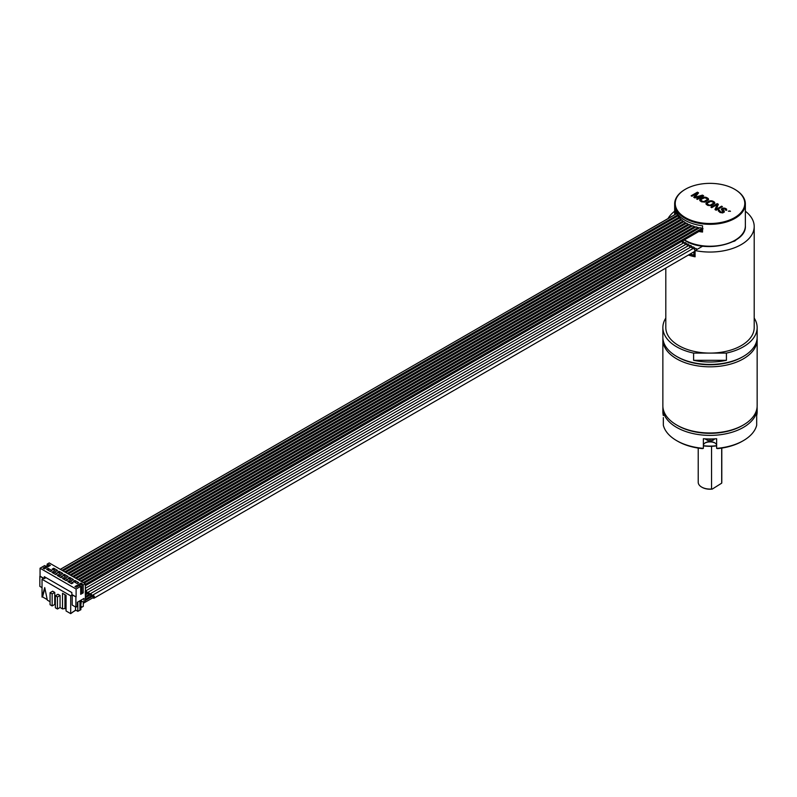 <?xml version="1.0" encoding="UTF-8"?>
<svg xmlns="http://www.w3.org/2000/svg" width="797" height="797" viewBox="0 0 797 797"><rect width="100%" height="100%" fill="white"/><g stroke="black" fill="none" stroke-linecap="round" stroke-linejoin="round"><path stroke-width="1.2" d="M695.074 255.538A42.131 24.328 180 0 1 689.893 254.163M688.369 255.04A44.194 25.514 0 0 0 695.074 256.803L695.074 250.547L702.695 246.153M695.074 251.513L693.898 252.191A41.843 24.159 0 0 0 695.074 252.47M690.102 254.034A41.843 24.159 0 0 0 693.898 255.08L693.898 252.191M693.041 252.34L693.898 252.838M92.91 597.75A1.654 0.956 -120 0 0 93.289 598.049A1.654 0.956 -120 0 0 94.116 598.129A1.654 0.956 -120 0 0 94.365 596.804A1.654 0.956 -120 0 0 93.289 595.349A1.654 0.956 -120 0 0 92.462 595.269A1.654 0.956 -120 0 0 92.193 596.505M93.289 597.292L93.807 596.993L92.781 596.405M682.611 240.873L684.264 242.677M685.281 244.709A1.654 0.956 -120 0 0 684.175 243.145A1.654 0.956 -120 0 0 683.348 243.065L685.53 242.587L686.855 244.012M687.672 246.094A1.654 0.956 -120 0 0 686.566 244.53A1.654 0.956 -120 0 0 685.739 244.45L688.05 243.992L689.415 245.356M690.491 245.466L692.105 246.711M694.157 247.518L694.645 248.086M702.536 231.319A34.132 19.706 180 0 1 699.876 230.911M676.484 212.341L676.484 213.576M85.269 584.46L702.227 228.261L699.876 227.673L84.213 583.125M702.227 228.261L703.054 228.789M60.303 569.327L676.693 213.656M62.076 570.353L677.48 215.051L676.822 213.486L60.393 569.377M677.48 215.051L677.888 216.027M64.726 571.877L678.954 217.252L678.078 215.818L63.043 570.901M678.954 217.252L679.472 218.159M67.366 573.402L680.787 219.255L679.711 217.93L65.683 572.435M680.787 219.255L681.405 220.102M70.016 574.936L682.929 221.068L681.674 219.852L68.333 573.96M682.929 221.068L683.637 221.865M72.657 576.46L685.37 222.712L683.956 221.586L70.983 575.484M685.37 222.712L686.177 223.459M75.307 577.984L688.11 224.186L686.526 223.16L73.623 577.018M688.11 224.186L688.997 224.884M77.957 579.519L691.138 225.491L689.385 224.565L76.273 578.542M691.138 225.491L692.125 226.139M80.597 581.043L694.486 226.617L692.553 225.79L78.913 580.077M694.486 226.617L695.562 227.205M83.247 582.567L698.162 227.553L696.03 226.836L81.563 581.601M698.162 227.553L699.348 228.072M735.93 239.987A4.423 2.55 180 0 1 733.24 241.511M695.074 250.547A44.194 25.514 0 0 0 754.201 226.527A44.194 25.514 0 0 0 745.364 211.225M674.651 211.225A44.194 25.514 0 0 0 668.105 218.418M675.448 214.174L675.448 210.159A35.357 20.413 180 0 0 685.002 220.271A35.357 20.413 0 0 0 702.536 225.79L702.536 232.047A35.357 20.413 0 0 1 698.899 231.479M685.211 189.357A35.357 20.413 0 0 0 685.002 189.487A35.357 20.413 0 0 0 674.651 203.912A35.357 20.413 0 0 0 685.002 218.348A35.357 20.413 0 0 0 723.537 222.771A35.357 20.413 0 0 0 745.364 203.912A35.357 20.413 0 0 0 735.003 189.487A35.357 20.413 0 0 0 735.003 189.477L734.595 189.238A34.769 20.074 0 0 0 685.42 189.238A34.769 20.074 0 0 0 685.42 217.631A34.769 20.074 0 0 0 734.595 217.631A34.769 20.074 0 0 0 734.595 189.238L735.003 189.487M691.935 196.251L696.857 193.412L693.759 197.297L694.795 197.905L701.539 196.112L696.618 198.951L697.405 199.409L703.651 195.793L702.476 195.116L694.944 197.218L698.571 192.864L697.405 192.187L691.148 195.793L691.935 196.251M704.986 202.099L708.583 199.718L708.334 198.652L706.78 197.606L703.362 197.317L699.766 199.698L700.005 200.754L701.569 201.81L704.986 202.099M711.233 205.706L714.829 203.325L714.59 202.269L713.026 201.213L709.609 200.924L706.012 203.305L706.262 204.371L707.816 205.417L711.233 205.706M718.366 204.291L717.19 203.614L710.944 207.22L711.721 207.678L717.18 204.53L714.979 209.551L716.154 210.229L722.401 206.622L721.624 206.174L716.304 209.242L718.366 204.291M725.629 210.179L726.675 210.318L726.177 208.804L723.038 208.067L721.424 209.591L723.228 212.012L720.857 212.022L718.924 209.83L718.246 210.826L720.06 212.49L722.68 212.929L724.413 211.932L722.759 208.973L724.732 208.884L725.629 210.179M728.378 211.145L730.48 211.285L728.378 211.145M696.857 193.412L693.818 197.337M697.405 192.187L691.258 195.853M698.501 192.944L697.405 192.306M694.944 197.218L702.476 195.116M703.552 195.853L702.476 195.245M701.539 196.112L696.727 199.011M699.766 199.698L699.756 200.306M700.035 199.24L699.766 199.818M700.573 198.782L700.035 199.36M702.565 197.626L700.573 198.901M703.362 197.317L702.565 197.746M704.149 197.158L703.362 197.437M705.206 197.158L704.149 197.277M705.993 197.297L705.206 197.277M706.78 197.606L705.993 197.427M707.816 198.204L706.78 197.726M708.334 198.652L707.816 198.323M707.537 199.419L703.671 201.771L700.932 200.495L701.35 199.23L704.668 197.766L707.019 198.662L707.397 199.798L704.339 201.571L702.366 201.352L700.812 199.997M706.012 203.305L706.003 203.912M706.281 202.846L706.012 203.424M706.819 202.388L706.281 202.966M708.812 201.233L706.819 202.508M709.609 200.924L708.812 201.352M710.406 200.774L709.609 201.043M711.452 200.764L710.406 200.894M712.239 200.914L711.452 200.884M713.026 201.213L712.239 201.033M714.072 201.81L713.026 201.332M714.59 202.269L714.072 201.93M713.783 203.026L709.928 205.377L707.188 204.102L707.606 202.837L710.914 201.372L713.275 202.269L713.644 203.414L710.585 205.178L708.613 204.959L707.059 203.604M718.326 204.391L717.19 203.733L711.044 207.28M716.304 209.242L721.624 206.174M722.301 206.682L721.624 206.293M717.18 204.53L715.019 209.581M723.646 210.418L722.869 210.079M724.164 210.866L723.646 210.538M718.525 210.219L718.276 210.886M718.924 209.83L718.525 210.338M719.631 210.368L718.924 209.96M720.857 212.022L719.811 211.544M721.514 212.251L720.857 212.151M722.172 212.321L721.514 212.371M722.829 212.241L722.172 212.44M723.367 211.633L723.228 212.132M721.434 208.983L721.434 209.591M721.843 208.605L721.434 209.103M722.371 208.296L721.843 208.724M723.038 208.067L722.371 208.415M724.084 208.057L723.038 208.186M724.871 208.206L724.084 208.176M725.529 208.425L724.871 208.326M726.177 208.804L725.529 208.545M726.695 209.252L726.177 208.924M729.823 210.906L728.538 211.235M665.804 268.061L665.804 327.577A44.194 25.514 0 0 0 678.755 345.619A44.194 25.514 0 0 0 710.007 353.091A44.194 25.514 0 0 0 754.201 327.577L754.201 226.527M726.416 360.314L693.599 360.314A47.143 27.218 0 0 0 726.416 360.314L726.416 353.091L693.599 353.091A47.143 27.218 180 0 1 662.865 327.577A47.143 27.218 180 0 1 665.804 318.103M693.599 360.314L693.599 353.091M726.416 353.091A47.143 27.218 180 0 0 743.342 346.825A47.143 27.218 0 0 0 757.15 327.577A47.143 27.218 0 0 0 754.201 318.103M677.709 357.046A45.668 26.371 180 0 0 742.296 357.046L742.296 357.046A45.668 26.371 180 0 1 677.709 357.046L676.673 356.448A47.143 27.218 180 0 0 743.342 356.448L742.296 357.046L743.342 356.448A47.143 27.218 0 0 0 757.15 337.201L757.15 327.577M676.673 356.448A47.143 27.218 180 0 1 662.865 337.201L662.865 327.577M757.15 339.602L757.15 405.763A47.143 27.218 0 0 1 743.342 425.01L742.296 425.608L743.342 425.01A47.143 27.218 180 0 1 676.673 425.01A47.143 27.218 180 0 1 662.865 405.763L662.865 339.602A47.143 27.218 180 0 0 691.965 364.747A47.143 27.218 180 0 0 743.342 358.849A47.143 27.218 0 0 0 757.15 339.602A47.143 27.218 0 0 0 757.1 338.406M662.865 339.602A47.143 27.218 180 0 1 662.905 338.406M742.296 425.608A45.668 26.371 180 0 1 677.709 425.608L676.673 425.01M743.342 440.651A47.143 27.218 180 0 1 716.633 448.352L717.519 448.611A45.668 26.371 180 0 0 742.296 441.249L743.342 440.651A47.143 27.218 180 0 0 756.682 425.229L756.682 415.606A47.143 27.218 0 0 0 757.15 411.78L757.15 408.174A47.143 27.218 0 0 1 743.342 427.421A47.143 27.218 180 0 1 691.965 433.319A47.143 27.218 180 0 1 662.865 408.174A47.143 27.218 180 0 1 662.905 406.968M757.15 408.174A47.143 27.218 0 0 0 757.1 406.968M756.682 417.578L756.682 415.606M676.673 440.651A47.143 27.218 180 0 0 703.372 448.352L702.496 448.611A45.668 26.371 180 0 1 677.709 441.249L676.673 440.651A47.143 27.218 180 0 1 663.333 425.229L663.333 417.578M714.989 442.983A7.512 4.334 0 0 0 705.026 442.983M662.865 408.174L662.865 411.78A47.143 27.218 0 0 0 663.333 415.606M703.372 448.352L703.372 438.729A47.143 27.218 0 0 0 716.633 438.729L716.633 448.352M716.633 445.503A6.625 3.826 0 0 0 714.69 442.793A6.625 3.826 0 0 0 705.315 442.793A6.625 3.826 0 0 0 703.372 445.503M705.544 439.187L708.174 440.671L711.841 440.671L714.471 439.187M705.206 438.858L707.796 440.482M712.219 440.482L713.325 440.074M716.633 445.672A29.469 17.016 180 0 1 703.372 445.672M716.633 445.872A28.582 16.498 180 0 1 703.372 445.872M711.552 489.019L712.269 489.079A11.198 6.466 180 0 1 702.087 487.326L701.669 487.087A11.786 6.804 180 0 0 711.552 489.019L711.552 446.3M701.669 487.087A11.786 6.804 180 0 1 698.222 482.275L698.222 448.083M712.269 489.079L721.693 483.161L721.693 448.093M721.793 448.083L721.793 482.275A11.786 6.804 180 0 1 721.693 483.161M90.519 596.365A1.654 0.956 -120 0 0 90.898 596.664A1.654 0.956 -120 0 0 91.725 596.744A1.654 0.956 -120 0 0 91.974 595.419A1.654 0.956 -120 0 0 90.898 593.964A1.654 0.956 -120 0 0 90.071 593.885A1.654 0.956 -120 0 0 89.792 595.12M90.898 595.907L91.406 595.608L90.39 595.02M88.118 594.98A1.654 0.956 -120 0 0 88.497 595.279A1.654 0.956 -120 0 0 89.324 595.359A1.654 0.956 -120 0 0 89.573 594.034A1.654 0.956 -120 0 0 88.497 592.579A1.654 0.956 -120 0 0 87.67 592.5A1.654 0.956 -120 0 0 87.401 593.735M88.497 594.522L89.015 594.223L87.989 593.635M85.727 593.606A1.654 0.956 -120 0 0 86.106 593.895A1.654 0.956 -120 0 0 86.933 593.974A1.654 0.956 -120 0 0 87.182 592.659A1.654 0.956 -120 0 0 86.106 591.205A1.654 0.956 -120 0 0 85.279 591.115A1.654 0.956 -120 0 0 85.269 591.125L685.739 244.45M86.106 593.137L86.614 592.838L85.598 592.251M84.113 583.075L698.899 228.131M85.269 585.466L702.536 229.088M85.269 585.745L702.536 229.377M62.953 570.851L677.729 215.907M65.593 572.385L679.273 218.079M68.243 573.91L681.166 220.042M70.883 575.434L683.368 221.825M73.533 576.968L685.868 223.429M76.183 578.492L688.658 224.874M78.823 580.017L691.746 226.149M81.473 581.551L695.153 227.245M85.269 591.434L85.478 601.665L84.024 602.502L81.294 600.928M47.143 565.641L47.143 564.137L49.225 562.931L85.269 583.743L85.478 591.563M42.032 587.648L39.85 586.383L39.85 576.281L43.536 578.413L42.032 579.28L70.694 595.837L72.208 594.961L76.104 596.973L71.86 594.522L71.86 592.579L44.303 576.659L44.303 578.612L40.059 576.161L40.059 568.221L44.642 565.581L45.947 566.328L48.448 564.884L47.143 564.137M44.303 578.612L45.987 577.636M83.296 602.094L83.296 606.358L81.583 607.354L81.583 606.647L81.583 607.354M80.686 592.819L81.882 592.131L81.882 584.191L79.381 585.636L80.686 586.383L76.104 589.033L76.104 596.973M40.059 568.221L76.104 589.033M81.882 584.191L83.187 584.938L85.269 583.743M50.37 565.392L49.125 564.674L43.078 568.161L44.333 568.889L50.37 565.392M82.25 583.803L80.995 583.075L74.958 586.562L76.203 587.289L82.25 583.803M50.41 571.509L46.605 569.307L48.159 568.4L51.974 570.602L50.41 571.509M57.563 570.433L55.999 571.339L52.184 569.138L53.748 568.231L57.563 570.433M55.71 574.557L51.895 572.366L53.459 571.459L57.264 573.661L55.71 574.557M62.853 573.491L61.289 574.398L57.474 572.196L59.038 571.29L62.853 573.491M61 577.616L57.185 575.414L58.749 574.517L62.564 576.719L61 577.616M68.144 576.55L66.579 577.446L62.764 575.245L64.328 574.348L68.144 576.55M66.29 580.674L62.475 578.473L64.039 577.566L67.855 579.768L66.29 580.674M73.434 579.598L71.869 580.505L68.064 578.303L69.628 577.397L73.434 579.598M71.581 583.733L67.765 581.531L69.329 580.624L73.145 582.826L71.581 583.733M78.724 582.657L77.17 583.563L73.354 581.362L74.918 580.455L78.724 582.657M81.882 592.131L83.187 592.878L80.686 594.323L80.686 586.383M83.187 592.878L83.187 584.938M75.894 597.092L75.894 607.194L77.349 606.358L77.349 602.263L84.024 598.417L84.024 602.502M74.918 581.093L74.918 580.455M48.159 569.038L48.159 568.4M53.748 568.869L53.748 568.231M53.459 572.097L53.459 571.459M59.038 571.927L59.038 571.29M58.749 575.155L58.749 574.517M64.328 574.986L64.328 574.348M64.039 578.204L64.039 577.566M69.628 578.034L69.628 577.397M69.329 581.262L69.329 580.624M80.876 607.055L81.583 606.647M75.536 606.995L75.536 610.004L77.837 611.319L80.876 609.715L80.876 603.817M79.919 600.789L79.919 610.123M77.837 611.319L77.837 601.984M80.108 600.669L80.039 610.193M81.085 602.253L81.085 603.698L80.248 604.176M80.039 600.928L81.294 600.689L81.294 602.133L80.457 602.612M70.694 595.837L70.694 613.64L75.655 610.064M75.894 607.194L72.208 605.072L72.208 594.961M72.417 612.235L75.914 610.213M47.222 599.603L42.55 596.903L44.891 588.316M42.032 579.28L42.032 597.083L44.732 587.588L47.342 600.151L50.062 601.725M50.062 592.699L52.144 593.904L54.744 592.4L52.662 591.195L50.062 592.699L50.062 604.734L52.144 605.929L54.744 604.435L55.372 604.793M55.372 595.767L57.454 596.973L60.064 595.469L57.972 594.263L55.372 595.767L55.372 607.802L57.454 608.998L60.064 607.493L62.525 608.918L64.956 608.5L66.071 609.137M62.525 608.918L62.525 593.287L66.071 595.329L66.071 610.97L70.694 613.64M60.064 595.469L60.064 607.493M54.744 592.4L54.744 604.435M64.956 594.682L64.956 608.5M57.454 596.973L57.454 608.998M52.144 593.904L52.144 605.929M80.457 601.167L81.294 600.689M49.743 565.76L49.125 564.674M81.623 584.161L80.995 583.075M50.111 571.329L51.207 571.051M48.846 570.602L48.268 569.098L47.372 569.357L47.8 569.994M50.54 571.18L51.207 570.801M47.601 569.486L48.268 569.098M55.401 574.388L56.497 574.109M54.146 573.661L53.558 572.156L52.662 572.405L53.09 573.053M55.83 574.238L56.497 573.85M52.891 572.545L53.558 572.156M60.692 577.446L61.787 577.158M59.436 576.719L58.619 575.075L57.952 575.464L58.38 576.111M61.12 577.297L61.787 576.908M58.181 575.593L58.848 575.215M65.992 580.495L67.078 580.216M64.726 579.768L64.139 578.263L63.252 578.522L63.68 579.16M66.41 580.346L67.078 579.967M63.481 578.652L64.139 578.263M71.282 583.553L72.378 583.274M70.016 582.826L69.439 581.322L68.542 581.571L68.97 582.218M71.71 583.404L72.378 583.015M68.771 581.71L69.439 581.322M55.69 571.16L56.786 570.881M54.435 570.433L53.847 568.928L52.951 569.188L53.379 569.825M56.119 571.011L56.786 570.632M53.18 569.317L53.847 568.928M60.99 574.219L62.076 573.94M59.725 573.491L59.147 571.987L58.251 572.236L58.679 572.884M61.419 574.069L62.076 573.681M58.48 572.376L59.147 571.987M66.281 577.277L67.376 576.988M65.015 576.55L64.208 574.906L63.541 575.295L63.969 575.942M66.709 577.128L67.376 576.739M63.77 575.424L64.437 575.045M71.571 580.326L72.666 580.047M70.315 579.598L69.728 578.094L68.831 578.353L69.259 578.991M71.999 580.176L72.666 579.798M69.06 578.483L69.728 578.094M76.861 583.384L77.957 583.105M75.605 582.657L75.018 581.152L74.121 581.402L74.549 582.049M77.289 583.235L77.957 582.846M74.35 581.541L75.018 581.152M694.406 251.304L694.576 251.453A1.654 0.956 -120 0 0 694.835 250.128A1.654 0.956 -120 0 0 693.759 248.674A1.654 0.956 -120 0 0 692.932 248.594L696.05 248.445L697.026 249.421M684.125 240.007L685.191 240.644C705.445 253.566 746.799 243.842 745.364 225.81A35.357 20.413 180 0 1 723.537 244.669A35.357 20.413 180 0 1 685.002 240.246A35.357 20.413 180 0 1 684.364 239.867M712.518 438.958A5.898 3.407 180 0 1 707.497 438.958M692.463 248.863A1.654 0.956 -120 0 0 691.358 247.289A1.654 0.956 -120 0 0 690.531 247.209L693.659 247.07L694.665 248.086M690.072 247.478A1.654 0.956 -120 0 0 688.967 245.914A1.654 0.956 -120 0 0 688.14 245.825L691.029 245.566M681.515 241.511A2.242 1.295 60 0 1 681.624 241.571A2.242 1.295 60 0 1 682.999 243.264M85.269 584.679L702.396 228.38M62.266 570.463L677.53 215.24M64.916 571.987L679.024 217.432M67.556 573.511L680.857 219.424M70.206 575.045L683.019 221.237M72.846 576.57L685.48 222.871M75.496 578.094L688.219 224.346M78.146 579.628L691.268 225.641M80.786 581.152L694.615 226.756M83.436 582.677L698.311 227.683M694.576 251.453L94.116 598.129M692.932 248.594L92.462 595.269M92.93 596.076L85.478 600.38M93.657 597.322L83.296 603.299M674.651 214.632L674.651 203.912M745.364 225.81L745.364 203.912M714.799 438.858L713.136 440.173M690.531 247.209L90.071 593.885M90.539 594.692L85.478 597.611M91.256 595.937L85.478 599.274M688.14 245.825L87.67 592.5M88.138 593.307L85.478 594.841M88.865 594.552L85.478 596.505M86.465 593.177L85.478 593.745M683.348 243.065L85.269 588.355"/></g></svg>
